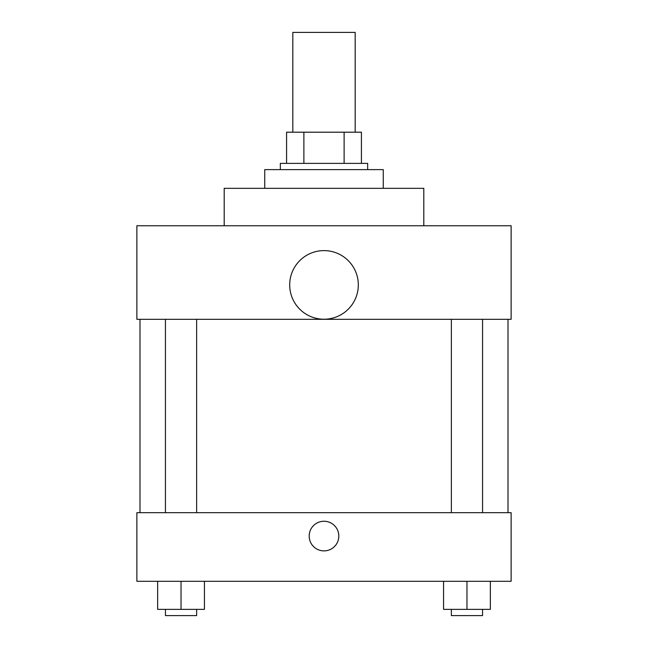 <?xml version="1.0" encoding="UTF-8"?>
<svg xmlns="http://www.w3.org/2000/svg" width="648" height="648" viewBox="0 0 648 648"><rect width="100%" height="100%" fill="white"/><g stroke="black" fill="none" stroke-linecap="round" stroke-linejoin="round"><path stroke-width="0.97" d="M355.185 132.2L355.185 32.4L292.815 32.4L292.815 132.2M303.88 163.385L303.88 132.2L286.578 132.2L286.578 163.385L286.578 132.2M303.88 132.2L361.422 132.2L361.422 163.385M344.12 163.385L344.12 132.2M280.341 169.622L280.341 163.385L367.659 163.385L367.659 169.622M383.26 188.333L383.26 169.622L264.74 169.622L264.74 188.333M423.8 225.763L423.8 188.333L224.2 188.333L224.2 225.763M136.874 225.763L511.126 225.763L511.126 319.318L136.874 319.318L136.874 225.763M289.697 284.918A34.304 34.304 0 0 0 341.156 314.628A34.304 34.304 0 0 0 341.156 255.207A34.304 34.304 0 0 0 289.697 284.918M139.992 512.681L139.992 319.318M451.364 319.318L451.364 512.681M165.443 512.681L165.443 319.318M136.874 512.681L511.126 512.681L511.126 581.297L136.874 581.297L136.874 512.681M324 550.881A14.815 14.815 0 0 1 311.17 528.663A14.815 14.815 0 0 1 336.83 528.663A14.815 14.815 0 0 1 324 550.881M443.572 581.297L443.572 609.363L490.35 609.363L490.35 581.297L490.35 609.363M466.965 609.363L466.965 581.297M482.558 609.363L482.558 615.6L451.364 615.6L451.364 609.363M157.65 581.297L157.65 609.363L204.428 609.363L204.428 581.297L204.428 609.363M181.035 609.363L181.035 581.297M196.636 609.363L196.636 615.6L165.443 615.6L165.443 609.363M508.008 512.681L508.008 319.318M482.558 319.318L482.558 512.681M196.636 512.681L196.636 319.318"/></g></svg>
